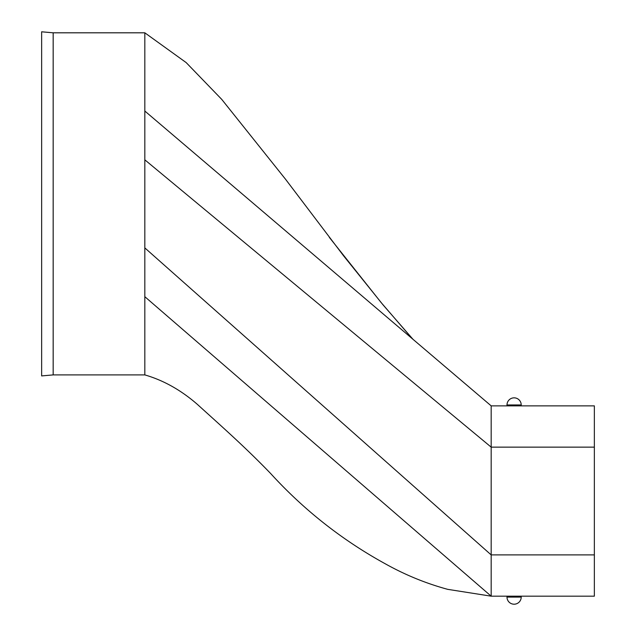 <?xml version="1.0" encoding="UTF-8"?>
<svg xmlns="http://www.w3.org/2000/svg" width="636" height="636" viewBox="0 0 636 636"><rect width="100%" height="100%" fill="white"/><g stroke="black" fill="none" stroke-linecap="round" stroke-linejoin="round"><path stroke-width="0.95" d="M53.17 32.81L53.17 374.906L41.642 375.916L41.642 31.8L53.17 32.81L144.825 32.81L144.825 374.906C163.476 380.296 180.998 390.122 197.383 404.385C218.967 424.021 244.256 446.138 270.626 473.494C303.992 510.072 342.303 540.226 385.543 563.941C405.243 574.952 425.961 583.411 447.696 589.341L491.175 596.178L491.175 405.863L144.825 111.03M413.002 339.322L383.063 304.898L343.853 256.165L285.636 179.368L221.749 99.399L186.173 62.59L144.825 32.81M506.995 404.949L521.21 404.949A7.107 7.107 0 0 0 514.103 397.842A7.107 7.107 0 0 0 506.995 404.949L506.995 405.863M521.21 597.093L506.995 597.093A7.107 7.107 0 0 0 514.103 604.2A7.107 7.107 0 0 0 521.21 597.093L521.21 596.178M144.825 155.033L144.825 374.906L53.17 374.906M144.825 247.897L491.175 554.902L594.358 554.902L594.358 596.178L491.175 596.178L144.825 296.686M521.21 404.949L521.21 405.863M506.995 597.093L506.995 596.178M491.175 435.286L491.175 405.863L594.358 405.863L594.358 554.902M594.358 447.14L491.175 447.14L144.825 159.827M410.824 336.985L381.139 302.569L329.329 237.363"/></g></svg>
